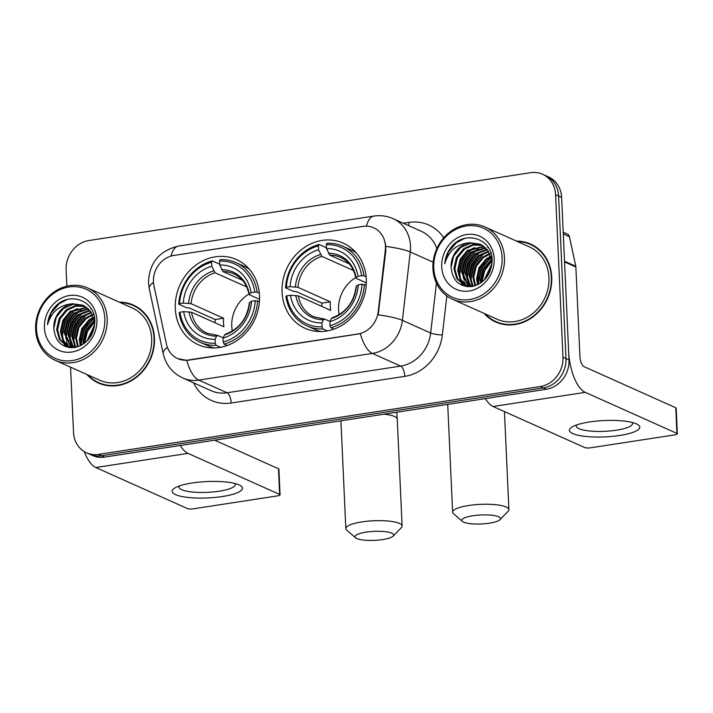 <?xml version="1.0" encoding="UTF-8"?>
<svg xmlns="http://www.w3.org/2000/svg" width="713" height="713" viewBox="0 0 713 713"><rect width="100%" height="100%" fill="white"/><g stroke="black" fill="none" stroke-linecap="round" stroke-linejoin="round"><path stroke-width="1.07" d="M282.081 292.214A46.666 41.202 -65.9 0 0 305.119 328.328A46.666 41.202 -65.9 0 0 366.304 279.282A46.666 41.202 -65.9 0 0 343.274 243.16A46.666 41.202 -65.9 0 0 282.081 292.214M175.291 308.613A46.666 41.202 -65.9 0 0 198.33 344.736A46.666 41.202 -65.9 0 0 259.514 295.681A46.666 41.202 -65.9 0 0 236.484 259.568A46.666 41.202 -65.9 0 0 175.291 308.613M153.438 281.822A23.77 20.989 -65.9 0 0 153.946 285.788L166.468 344.156A23.77 20.989 -65.9 0 0 177.697 358.594A23.77 20.989 -65.9 0 0 188.464 359.994L357.953 333.969A23.77 20.989 -65.9 0 0 378.22 311.634L385.305 250.254A23.77 20.989 -65.9 0 0 373.71 227.795A23.77 20.989 -65.9 0 0 362.944 226.395L173.838 255.432A23.77 20.989 -65.9 0 0 153.438 281.822M86.888 374.468A42.7 37.7 -65.9 0 0 98.456 383.024A42.7 37.7 -65.9 0 0 154.454 338.14A42.7 37.7 -65.9 0 0 133.376 305.093A42.7 37.7 -65.9 0 0 119.276 302.152M96.175 381.393A42.7 37.7 -65.9 0 0 99.989 383.665M484.172 313.444A42.7 37.7 -65.9 0 0 495.74 322.009A42.7 37.7 -65.9 0 0 551.737 277.116A42.7 37.7 -65.9 0 0 530.659 244.069A42.7 37.7 -65.9 0 0 516.56 241.137M493.458 320.378A42.7 37.7 -65.9 0 0 497.264 322.65M70.56 367.15L73.519 432.399A26.417 23.324 -65.9 0 0 86.558 452.844L92.592 455.545A26.417 23.324 -65.9 0 0 104.561 457.104L546.336 389.253A26.417 23.324 -65.9 0 0 569.01 359.922L561.63 197.403L558.609 196.048A26.417 23.324 -65.9 0 0 545.57 175.612A26.417 23.324 -65.9 0 1 558.609 196.048L565.988 358.577L558.609 196.048L555.596 194.702A26.417 23.324 -65.9 0 0 542.557 174.257A26.417 23.324 -65.9 0 0 530.588 172.698L88.813 240.548A26.417 23.324 -65.9 0 0 66.14 269.87L66.879 286.171M546.336 389.253L543.324 387.899A26.417 23.324 -65.9 0 0 565.988 358.577A26.417 23.324 -65.9 0 1 543.324 387.899L101.54 455.75L543.324 387.899L540.302 386.544A26.417 23.324 -65.9 0 0 562.976 357.222L555.596 194.702M89.58 454.19A26.417 23.324 -65.9 0 0 101.54 455.75A26.417 23.324 -65.9 0 1 89.58 454.19M385.359 242.946L385.849 250.495L378.184 314.861A30.811 4.875 6.6 0 1 402.382 320.351A35.213 31.096 114.1 0 1 372.364 353.425A30.811 12.567 81.3 0 1 360.35 333.693L188.838 360.163L186.744 360.359L177.902 358.684M86.558 452.844A26.417 23.324 -65.9 0 0 98.528 454.395L540.302 386.544M532.148 244.782A42.7 37.7 -65.9 0 0 527.914 243.454M134.864 305.806A42.7 37.7 -65.9 0 0 130.631 304.469M561.63 197.403A26.417 23.324 -65.9 0 0 548.591 176.958L542.557 174.257M222.394 496.506A35.213 8.191 -2.6 0 1 182.76 496.676A35.213 8.191 -2.6 0 1 175.131 487.808A35.213 8.191 -2.6 0 1 192.216 482.986A35.213 8.191 -2.6 0 1 239.167 484.902A35.213 8.191 -2.6 0 1 222.394 496.506M179.311 485.981A28.172 6.551 177.4 0 0 178.981 487.068A28.172 6.551 177.4 0 0 219.194 491.204A28.172 6.551 177.4 0 0 235.272 484.519A28.172 6.551 177.4 0 0 234.835 483.459M84.25 451.623A35.213 14.358 81.3 0 0 95.809 467.523L187.474 508.583A4.403 1.025 177.4 0 0 193.33 508.815L277.553 495.883A4.403 1.025 177.4 0 0 280.066 494.84A4.403 1.025 177.4 0 0 279.639 494.43L278.48 468.762L214.684 440.188M180.273 445.473A35.213 14.358 81.3 0 0 187.982 453.37L279.639 494.43M278.48 468.762A4.403 1.025 -2.6 0 1 278.899 469.181L280.066 494.84M104.82 318.533A37.86 33.431 -65.9 0 0 68.983 287A37.86 33.431 -65.9 0 0 36.488 329.032A37.86 33.431 -65.9 0 0 72.325 360.564A37.86 33.431 -65.9 0 0 104.82 318.533M107.164 318.631A39.616 34.982 -65.9 0 0 87.601 287.963A39.616 34.982 -65.9 0 0 35.65 329.611A39.616 34.982 -65.9 0 0 55.204 360.279A39.616 34.982 -65.9 0 0 107.164 318.631M55.204 360.279L99.722 380.216A39.616 34.982 -65.9 0 0 151.673 338.568A39.616 34.982 -65.9 0 0 132.11 307.9L87.601 287.963M89.473 320.627A39.616 34.982 -65.9 0 0 86.095 325.645M81.139 338.399A39.616 34.982 -65.9 0 0 80.426 342.57M138.678 308.078A42.263 37.317 -65.9 0 0 136.21 306.84L133.197 305.494A42.263 37.317 -65.9 0 0 120.265 302.597M91.968 318.889A42.263 37.317 -65.9 0 0 90.961 320.119M80.979 344.691A42.263 37.317 -65.9 0 0 80.934 345.137M87.868 374.904A42.263 37.317 -65.9 0 0 98.644 382.623A42.263 37.317 -65.9 0 0 154.053 338.203A42.263 37.317 -65.9 0 0 133.197 305.494M83.296 344.121L83.056 341.286L85.551 330.324L94.259 320.485M84.116 343.55L84 341.714L86.487 330.752L94.392 321.456M80.319 345.805L79.286 339.602L81.772 328.64L89.009 319.834L93.474 317.196M81.024 345.457L80.23 340.021L82.717 329.058L89.945 320.253L93.706 317.945L83.84 329.531L80.881 342.9L81.059 345.44M77.672 346.839L75.516 337.909L78.002 326.946L85.23 318.141L92.405 314.513M78.305 346.625L76.46 338.327L78.947 327.374L86.175 318.568L92.69 315.137M75.275 347.427L71.737 336.215L74.232 325.262L81.46 316.456L91.148 312.267M75.854 347.32L72.681 336.643L75.177 325.681L82.405 316.875L91.478 312.793M73.047 347.623L67.967 334.531L70.462 323.568L77.69 314.763L89.749 310.351M73.608 347.632L68.911 334.95L71.398 323.987L78.635 315.191L90.105 310.797M71.3 347.739L66.799 346.17L59.482 339.602L56.657 329.459L59.143 318.497L66.371 309.692L75.32 305.636L84.838 306.144M70.881 347.409L64.197 332.837L66.683 321.875L73.92 313.078L88.216 308.711M71.407 347.489L65.141 333.265L67.628 322.303L74.856 313.497L88.608 309.094M70.159 347.668L69.277 347.204M68.831 346.937L62.717 340.342L60.427 331.153L62.913 320.19L70.141 311.385L86.576 307.312M70.329 347.686L69.767 347.356M69.33 347.079L63.537 340.511L61.371 331.572L63.858 320.609L71.086 311.804L86.995 307.642M72.717 303.756A22.014 19.438 -65.9 0 0 53.823 328.194C55.195 341.892 62.289 348.318 75.106 347.463C87.565 343.942 94.152 335.172 94.865 321.171C95.114 300.44 69.446 291.171 55.489 306.358C50.703 311.617 48.047 317.757 47.504 324.789C51.3 311.759 59.705 304.754 72.717 303.756L83.091 305.235L91.032 312.089L94.49 322.517L94.401 326.946M73.983 347.623L66.879 346.215M67.361 346.42L60.311 339.825L57.593 329.878L60.088 318.925L67.316 310.119L75.988 306.118L85.284 306.421M86.861 341.206L94.544 324.914M87.957 340.065L94.455 326.376M93.055 314.344L93.679 314.192M90.542 308.569L91.3 308.934M53.823 328.194L56.309 317.232L63.546 308.426L73.323 304.228L83.466 305.414M44.429 327.811A29.055 25.65 -65.9 0 0 71.933 352.008A29.055 25.65 -65.9 0 0 96.87 319.754A29.055 25.65 -65.9 0 0 69.366 295.556A29.055 25.65 -65.9 0 0 44.429 327.811M98.644 382.623L101.656 383.977A42.263 37.317 -65.9 0 0 104.223 385.002M47.504 324.789L51.149 313.034L59.09 303.8L66.915 299.629M65.81 346.705L65.008 345.217M64.847 344.896L63.707 341.999M63.038 339.468L62.486 334.664L65.453 321.296L74.179 310.556L77.316 308.479M69.099 347.543L68.849 347.053M68.626 346.589L67.477 343.684M66.817 341.162L66.264 336.349L69.223 322.989L77.949 312.249L81.086 310.164M72.075 347.561L71.255 345.377M70.587 342.846L70.034 338.042L72.993 324.673L81.719 313.934L84.865 311.857M74.357 344.539L73.804 339.727L76.763 326.367L85.498 315.627L88.635 313.551M81.487 345.217L81.353 343.113L84.312 329.745L93.831 318.426M65.364 346.545L64.464 344.869M64.268 344.441L62.913 340.707M62.227 337.222L62.022 334.45L64.981 321.082L74.963 309.442M68.706 347.472L68.395 346.875M68.038 346.135L66.692 342.4M65.997 338.916L65.792 336.135L68.751 322.775L78.733 311.126M71.674 347.525L70.462 344.085M69.776 340.609L69.562 337.828L72.521 324.468L82.503 312.82M74.776 347.516L74.232 345.778M73.546 342.293L73.332 339.522L76.291 326.153L86.273 314.513M84.651 343.14L87.387 331.697L94.455 322.053M382.658 539.581A19.367 4.51 177.4 0 0 393.193 536.087A19.367 4.51 177.4 0 0 386.508 531.836A19.367 4.51 177.4 0 0 366.054 532.148A19.367 4.51 177.4 0 0 355.618 537.789A19.367 4.51 177.4 0 0 382.658 539.581M355.618 537.789L346.714 530.115A28.172 6.551 -2.6 0 1 345.823 528.591A28.172 6.551 -2.6 0 1 361.901 521.907A28.172 6.551 -2.6 0 1 402.114 526.034A28.172 6.551 -2.6 0 1 401.366 527.638L393.193 536.087M248.908 294.041A32.575 28.761 -65.9 0 0 231.761 326.269A32.575 28.761 -65.9 0 0 232.331 331.046M220.558 347.302L216.101 345.306L215.273 343.247A41.907 37.005 -65.9 0 1 179.988 312.205L183.669 311.634A37.86 33.431 -65.9 0 0 215.094 339.29L216.627 336.144L217.902 335.484L223.151 337.837M215.085 322.82A41.817 36.924 114.1 0 1 215.139 319.522L189.114 307.864L186.833 307.847L178.758 304.228L179.596 303.649A41.907 37.005 -65.9 0 1 211.592 262.268L211.779 266.225A37.86 33.431 -65.9 0 0 183.277 303.087L191.129 303.711L223.543 318.23A32.575 28.761 -65.9 0 0 223.463 322.543A32.575 28.761 -65.9 0 0 223.927 326.786L191.512 312.258L183.669 311.634M249.398 269.22A43.671 38.555 -65.9 0 0 244.087 266.252L236.012 262.634A43.671 38.555 -65.9 0 0 220.219 259.666L219.542 261.047A41.907 37.005 -65.9 0 1 254.826 292.098L257.179 292.187A43.671 38.555 -65.9 0 0 236.012 262.634M179.988 312.205L179.141 312.784A43.671 38.555 -65.9 0 0 200.308 342.338L208.383 345.957A43.671 38.555 -65.9 0 0 214.132 347.935M257.179 292.187L259.336 293.159M259.434 301.581L255.209 300.645A41.907 37.005 -65.9 0 1 223.214 342.026L224.051 344.085A43.671 38.555 -65.9 0 0 257.562 300.743M224.051 344.085L227.215 345.502M200.308 342.338A43.671 38.555 -65.9 0 0 216.101 345.306M254.826 292.098L251.145 292.66A37.86 33.431 -65.9 0 0 219.72 265.004L219.542 261.047M223.214 342.026L223.035 338.069A37.86 33.431 -65.9 0 0 251.537 301.216L255.209 300.645M215.094 339.29L215.273 343.247M219.72 265.004L223 271.546L242.42 280.245M259.55 299.317L249.39 294.763L249.229 293.988L251.145 292.66M225.852 334.263L224.568 334.923L223.035 338.069M251.537 301.216L249.612 302.535L249.773 303.319M249.39 294.763L249.229 293.988A33.867 29.901 -65.9 0 0 221.609 269.683M191.512 312.258A32.575 28.761 -65.9 0 0 207.135 333.238L217.902 335.484M211.592 262.268L212.269 260.887A43.671 38.555 -65.9 0 0 178.758 304.228M212.269 260.887L219.684 264.202M183.277 303.087L179.596 303.649M246.689 286.938L215.05 272.767L211.779 266.225M223.543 318.23L215.139 319.522M489.448 523.182A19.367 4.51 177.4 0 0 499.982 519.688A19.367 4.51 177.4 0 0 493.298 515.428A19.367 4.51 177.4 0 0 472.844 515.749A19.367 4.51 177.4 0 0 462.407 521.39A19.367 4.51 177.4 0 0 489.448 523.182M462.407 521.39L453.504 513.716A28.172 6.551 -2.6 0 1 452.612 512.184A28.172 6.551 -2.6 0 1 468.691 505.499A28.172 6.551 -2.6 0 1 508.904 509.635A28.172 6.551 -2.6 0 1 508.155 511.23L499.982 519.688M355.698 277.642A32.575 28.761 -65.9 0 0 338.55 309.861A32.575 28.761 -65.9 0 0 339.121 314.647M327.347 330.903L322.891 328.907L322.062 326.848A41.907 37.005 -65.9 0 1 286.778 295.797L290.458 295.235A37.86 33.431 -65.9 0 0 321.884 322.891L323.417 319.745L324.691 319.076L329.941 321.429M321.875 306.421A41.817 36.924 114.1 0 1 321.928 303.114L295.904 291.457L293.622 291.448L285.548 287.829L286.394 287.25A41.907 37.005 -65.9 0 1 318.381 245.869L318.568 249.826A37.86 33.431 -65.9 0 0 290.066 286.679L297.918 287.303L330.333 301.831A32.575 28.761 -65.9 0 0 330.253 306.144A32.575 28.761 -65.9 0 0 330.716 310.378L298.301 295.859L290.458 295.235M356.188 252.821A43.671 38.555 -65.9 0 0 350.876 249.844L342.801 246.235A43.671 38.555 -65.9 0 0 327.009 243.267L326.331 244.648A41.907 37.005 -65.9 0 1 361.616 275.69L363.969 275.788A43.671 38.555 -65.9 0 0 342.801 246.235M286.778 295.797L285.931 296.385A43.671 38.555 -65.9 0 0 307.098 325.939L315.173 329.549A43.671 38.555 -65.9 0 0 320.921 331.536M363.969 275.788L366.125 276.751M366.224 285.173L361.999 284.246A41.907 37.005 -65.9 0 1 330.012 325.627L330.841 327.686A43.671 38.555 -65.9 0 0 364.352 284.335M330.841 327.686L334.005 329.103M307.098 325.939A43.671 38.555 -65.9 0 0 322.891 328.907M361.616 275.69L357.935 276.261A37.86 33.431 -65.9 0 0 326.509 248.605L326.331 244.648M330.012 325.627L329.825 321.67A37.86 33.431 -65.9 0 0 358.327 284.808L361.999 284.246M321.884 322.891L322.062 326.848M326.509 248.605L329.789 255.138L349.21 263.846M366.339 282.909L356.179 278.355L356.019 277.58L357.935 276.261M332.641 317.855L331.358 318.524L329.825 321.67M358.327 284.808L356.402 286.136L356.562 286.911M356.179 278.355L356.019 277.58A33.867 29.901 -65.9 0 0 328.399 253.275M298.301 295.859A32.575 28.761 -65.9 0 0 313.925 316.839L324.691 319.076M318.381 245.869L319.059 244.488A43.671 38.555 -65.9 0 0 285.548 287.829M319.059 244.488L326.474 247.803M290.066 286.679L286.394 287.25M353.479 270.53L321.848 256.359L318.568 249.826M330.333 301.831L321.928 303.114M619.677 435.483A35.213 8.191 -2.6 0 1 580.043 435.652A35.213 8.191 -2.6 0 1 572.414 426.793A35.213 8.191 -2.6 0 1 589.499 421.971A35.213 8.191 -2.6 0 1 636.451 423.879A35.213 8.191 -2.6 0 1 619.677 435.483M576.594 424.957A28.172 6.551 177.4 0 0 576.264 426.053A28.172 6.551 177.4 0 0 616.478 430.18A28.172 6.551 177.4 0 0 632.556 423.495A28.172 6.551 177.4 0 0 632.119 422.444M564.562 261.929L568.617 351.375A35.213 14.358 81.3 0 0 585.266 392.346L676.922 433.406L675.764 407.747L584.099 366.687A8.806 3.592 -98.7 0 1 579.936 356.447L575.872 267.001L564.562 261.929A4.403 3.886 -65.9 0 0 564.464 261.199M485.384 398.612A35.213 14.358 81.3 0 0 493.093 406.508L584.758 447.568A4.403 1.025 177.4 0 0 590.614 447.8L674.837 434.868A4.403 1.025 177.4 0 0 677.35 433.816A4.403 1.025 177.4 0 0 676.922 433.406M675.764 407.747A4.403 1.025 -2.6 0 1 676.182 408.157L677.35 433.816M563.208 232.18L567.361 234.042A4.403 3.886 114.1 0 1 569.437 236.716L575.783 266.27A4.403 3.886 114.1 0 1 575.872 267.001M502.104 257.518A37.86 33.431 -65.9 0 0 466.266 225.976A37.86 33.431 -65.9 0 0 433.771 268.008A37.86 33.431 -65.9 0 0 469.609 299.54A37.86 33.431 -65.9 0 0 502.104 257.518M504.447 257.607A39.616 34.982 -65.9 0 0 484.885 226.948A39.616 34.982 -65.9 0 0 432.934 268.596A39.616 34.982 -65.9 0 0 452.488 299.255A39.616 34.982 -65.9 0 0 504.447 257.607M452.488 299.255L497.006 319.192A39.616 34.982 -65.9 0 0 548.957 277.544A39.616 34.982 -65.9 0 0 529.394 246.885L484.885 226.948M486.756 259.612A39.616 34.982 -65.9 0 0 483.378 264.63M478.423 277.375A39.616 34.982 -65.9 0 0 477.71 281.555M535.962 247.054A42.263 37.317 -65.9 0 0 533.493 245.825L530.472 244.47A42.263 37.317 -65.9 0 0 517.549 241.573M489.252 257.865A42.263 37.317 -65.9 0 0 488.245 259.095M478.263 283.667A42.263 37.317 -65.9 0 0 478.218 284.122M485.152 313.889A42.263 37.317 -65.9 0 0 495.918 321.608A42.263 37.317 -65.9 0 0 551.336 277.179A42.263 37.317 -65.9 0 0 530.472 244.47M480.58 283.106L480.339 280.271L482.826 269.309L491.542 259.47M481.4 282.535L481.284 280.69L483.77 269.728L491.676 260.432M477.603 284.79L476.569 278.578L479.056 267.616L486.284 258.819L490.758 256.172M478.307 284.442L477.514 279.006L480.001 268.043L487.229 259.238L490.981 256.93L481.123 268.516L478.165 281.885L478.343 284.425M474.956 285.824L472.799 276.894L475.286 265.931L482.514 257.126L489.688 253.498M475.589 285.61L473.735 277.312L476.231 266.35L483.459 257.545L489.974 254.122M472.559 286.412L469.02 275.2L471.516 264.238L478.744 255.432L488.432 251.252M473.138 286.296L469.965 275.619L472.461 264.666L479.689 255.86L488.761 251.778M470.33 286.599L465.25 273.507L467.746 262.553L474.974 253.748L487.032 249.327M470.892 286.608L466.195 273.935L468.682 262.972L475.919 254.167L487.389 249.782M468.584 286.724L464.083 285.155L456.766 278.587L453.931 268.445L456.427 257.482L463.655 248.677L472.594 244.621L482.122 245.129M468.165 286.394L461.48 271.822L463.967 260.86L471.195 252.054L485.5 247.687M468.691 286.474L462.425 272.241L464.912 261.279L472.14 252.482L485.892 248.079M467.443 286.653L466.56 286.18M466.106 285.913L460.001 279.327L457.71 270.129L460.197 259.167L467.425 250.37L483.86 246.297M467.612 286.662L467.051 286.341M466.614 286.056L460.812 279.496L458.646 270.557L461.142 259.594L468.37 250.789L484.279 246.627M470.001 242.741A22.014 19.438 -65.9 0 0 451.106 267.17C452.479 280.877 459.573 287.303 472.389 286.439C484.849 282.927 491.435 274.157 492.148 260.147C492.398 239.425 466.73 230.147 452.764 245.343C447.987 250.593 445.331 256.733 444.787 263.774C448.584 250.744 456.988 243.73 470.001 242.741L480.277 244.176L488.316 251.065L491.774 261.493L491.685 265.922M471.266 286.608L464.163 285.191M464.644 285.396L457.594 278.81L454.876 268.863L457.372 257.901L464.6 249.095L473.263 245.103L482.558 245.397M484.145 280.182L491.827 263.899M485.232 279.041L491.738 265.352M490.339 253.32L490.963 253.177M487.826 247.554L488.583 247.91M451.106 267.17L453.593 256.217L460.83 247.411L470.607 243.213L480.749 244.39M441.712 266.787A29.055 25.65 -65.9 0 0 469.216 290.993A29.055 25.65 -65.9 0 0 494.154 258.739A29.055 25.65 -65.9 0 0 466.65 234.532A29.055 25.65 -65.9 0 0 441.712 266.787M495.918 321.608L498.94 322.962A42.263 37.317 -65.9 0 0 501.497 323.978M444.787 263.774L448.424 252.01L456.373 242.776L464.199 238.614M463.094 285.69L462.291 284.193M462.131 283.881L460.99 280.975M460.322 278.453L459.769 273.64L462.737 260.281L471.462 249.541L474.6 247.456M466.382 286.519L466.133 286.029M465.91 285.565L464.76 282.669M464.092 280.138L463.548 275.334L466.507 261.965L475.232 251.226L478.37 249.149M469.359 286.546L468.539 284.353M467.871 281.831L467.318 277.018L470.277 263.658L479.002 252.919L482.148 250.842M471.641 283.524L471.088 278.712L474.047 265.352L482.772 254.612L485.918 252.527M478.762 284.202L478.637 282.09L481.596 268.73L491.114 257.402M462.648 285.521L461.748 283.845M461.552 283.426L460.197 279.692M459.511 276.207L459.297 273.435L462.265 260.067L472.247 248.418M465.99 286.457L465.678 285.86M465.322 285.12L463.976 281.377M463.281 277.901L463.076 275.12L466.035 261.76L476.017 250.111M468.958 286.501L467.746 283.07M467.051 279.585L466.846 276.813L469.805 263.445L479.787 251.805M472.059 286.501L471.516 284.754M470.83 281.279L470.616 278.498L473.575 265.138L483.557 253.489M481.935 282.125L484.671 270.673L491.738 261.038M378.22 311.634L378.763 311.884M385.305 250.254L385.849 250.495M403.326 223.258L408.834 222.411A8.806 3.592 -98.7 0 1 408.683 225.647M408.834 222.411A44.019 38.867 114.1 0 1 443.762 237.821M436.864 248.587A35.213 31.096 -65.9 0 0 421.401 231.351L393.113 218.677A35.213 31.096 114.1 0 1 410.492 245.932A35.213 31.096 114.1 0 1 410.278 251.947L402.382 320.351L430.67 333.024L436.436 283.141M366.473 226.164A30.811 12.567 -98.7 0 1 373.844 216.084L178.375 246.101C159.061 250.842 149.097 263.088 148.491 282.847L149.24 288.649A30.811 9.242 -12.1 0 1 153.464 282.375M149.24 288.649L163.197 353.684C165.835 364.878 172.377 372.988 182.813 378.015A35.213 31.096 114.1 0 0 198.758 380.091L227.055 392.765L400.661 366.099L372.364 353.425L198.758 380.091A30.811 12.567 -98.7 0 1 186.744 360.359M163.197 353.684A30.811 9.242 -12.1 0 1 167.421 347.418M385.902 246.44A30.811 4.875 6.6 0 1 410.278 251.947L433.13 262.188M178.375 246.101A30.811 12.567 81.3 0 0 171.04 256.065M446.846 295.975L442.336 334.994A44.019 38.867 114.1 0 1 404.815 376.348L231.208 403.014A44.019 38.867 114.1 0 1 193.588 382.845M98.528 454.395L104.561 457.104M562.976 357.222L569.01 359.922M404.815 376.348A8.806 3.592 -98.7 0 0 400.661 366.099A35.213 31.096 -65.9 0 0 430.67 333.024A8.806 1.39 -173.4 0 0 442.336 334.994M182.813 378.015L211.101 390.688A35.213 31.096 -65.9 0 0 227.055 392.765A8.806 3.592 -98.7 0 1 231.208 403.014M187.982 453.37L95.809 467.523M341.188 420.759A28.172 6.551 177.4 0 0 340.966 421.668L340.921 420.795M396.784 412.221L397.257 419.11A28.172 6.551 177.4 0 0 384.004 414.182M224.568 334.923A33.867 29.901 -65.9 0 0 249.612 302.535M189.007 311.848A33.867 29.901 -65.9 0 0 216.627 336.144M248.971 294.38C246.93 284.425 241.859 277.553 233.766 273.783A32.575 28.761 -65.9 0 0 223 271.546M213.659 270.904A33.867 29.901 -65.9 0 0 188.624 303.292M215.05 272.767A32.575 28.761 -65.9 0 0 191.129 303.711M447.978 404.36A28.172 6.551 177.4 0 0 447.755 405.26L447.711 404.396M331.358 318.524A33.867 29.901 -65.9 0 0 356.402 286.136M295.797 295.44A33.867 29.901 -65.9 0 0 323.417 319.745M355.76 277.981C353.719 268.017 348.648 261.154 340.556 257.384A32.575 28.761 -65.9 0 0 329.789 255.138M320.449 254.496A33.867 29.901 -65.9 0 0 295.414 286.893M321.848 256.359A32.575 28.761 -65.9 0 0 297.918 287.303M585.266 392.346L493.093 406.508M564.527 261.225L575.783 266.27M569.437 236.716L563.288 233.962M393.113 218.677C386.927 215.959 380.501 215.094 373.844 216.084M397.257 419.11L402.114 526.034M249.354 302.873C247.144 318.72 239.113 329.156 225.281 334.21M340.966 421.668L345.823 528.591M504.447 411.588L508.904 509.635M356.144 286.474C353.933 302.312 345.903 312.757 332.071 317.811M447.755 405.26L452.612 512.184"/></g></svg>
